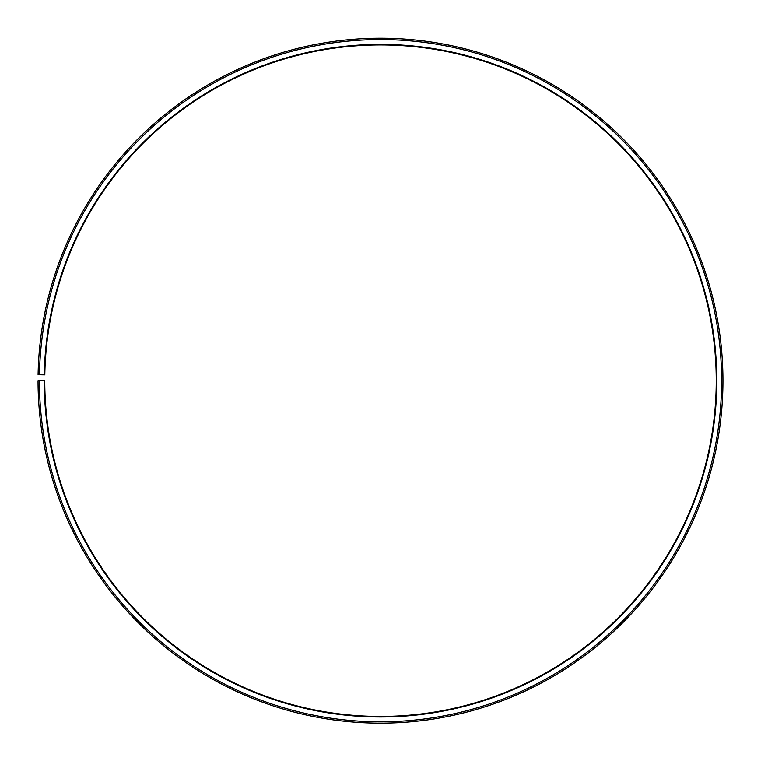 <?xml version="1.0" encoding="UTF-8"?>
<svg xmlns="http://www.w3.org/2000/svg" width="761" height="761" viewBox="0 0 761 761"><rect width="100%" height="100%" fill="white"/><g stroke="black" fill="none" stroke-linecap="round" stroke-linejoin="round"><path stroke-width="1.14" d="M716.234 380.69A335.734 335.734 0 0 0 383.43 44.966A335.734 335.734 0 0 0 44.813 374.831L44.281 374.821A336.276 336.276 0 0 1 383.43 44.423A336.276 336.276 0 0 1 716.776 380.69A336.276 336.276 0 0 1 380.5 716.957A336.276 336.276 0 0 1 44.224 380.69L44.766 380.69A335.734 335.734 0 0 0 380.5 716.424A335.734 335.734 0 0 0 716.234 380.69M39.448 374.735L38.098 374.707A342.45 342.45 0 0 1 383.487 38.25A342.45 342.45 0 0 1 722.95 380.69A342.45 342.45 0 0 1 380.5 723.14A342.45 342.45 0 0 1 38.05 380.69L39.391 380.69A341.109 341.109 0 0 0 380.5 721.789A341.109 341.109 0 0 0 721.609 380.69A341.109 341.109 0 0 0 383.477 39.591A341.109 341.109 0 0 0 39.448 374.735L44.281 374.821M39.391 380.69L44.224 380.69"/></g></svg>
